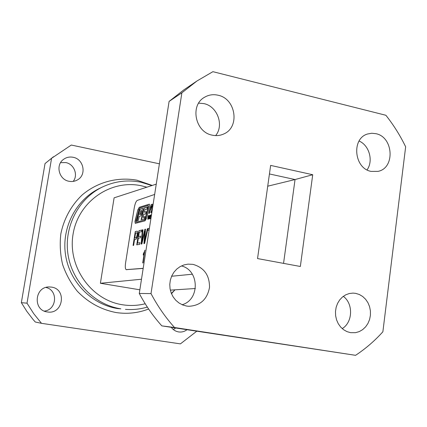 <?xml version="1.0" encoding="UTF-8"?>
<svg xmlns="http://www.w3.org/2000/svg" width="427" height="427" viewBox="0 0 427 427"><rect width="100%" height="100%" fill="white"/><g stroke="black" fill="none" stroke-linecap="round" stroke-linejoin="round"><path stroke-width="0.64" d="M60.559 162.666L65.747 162.564C74.074 163.979 78.419 175.001 73.188 181.406M69.089 181.288C72.072 181.843 74.848 181.395 77.426 179.932C86.868 175.011 83.804 159.015 73.092 157.28C69.59 156.613 66.409 157.301 63.564 159.34C55.227 164.961 58.953 179.746 69.089 181.288M45.929 287.467C58.296 290.024 56.983 309.901 44.328 311.091M47.312 311.94L47.52 311.972C63.137 314.651 67.124 289.004 51.448 287.104L49.212 286.949C34.523 286.581 32.671 310.386 47.312 311.94M175.727 328.005L173.309 329.505M171.296 327.328C173.175 329.884 175.625 331.416 178.651 331.928L178.753 331.944C181.753 332.318 184.491 331.582 186.973 329.735M186.722 306.079L188.755 306.292C200.332 305.684 207.25 299.396 209.508 287.424C209.604 275.234 204.079 267.542 192.935 264.356L187.987 264.132L183.952 264.937L180.151 266.608L176.757 269.074L173.912 272.234L171.739 275.959L170.336 280.08L169.77 284.425L170.063 288.807L171.2 293.029L173.138 296.914L175.791 300.293L179.036 303.015L182.735 304.974L186.722 306.079M182.132 304.723C200.012 299.807 199.43 270.152 181.438 265.93M212.166 135.145C216.227 136.032 220.086 135.642 223.737 133.977C240.123 127.315 235.95 98.696 218.106 95.237C213.254 94.121 208.734 94.794 204.549 97.26C189.732 105.245 195.15 132.156 212.166 135.145M215.651 135.599C224.282 125.244 217.38 106.302 203.946 103.612L198.656 103.147M371.122 171.398L378.028 171.371C395.285 168.126 393.502 137.019 375.92 133.683L371.768 133.251L367.706 133.966C351.261 138.273 353.988 168.478 371.122 171.398M367.065 169.887C373.588 160.888 369.286 145.292 359.091 141.027M350.599 332.67L355.531 332.676L359.256 331.598L362.672 329.623L365.619 326.858L367.962 323.431L369.585 319.513L370.412 315.286L370.417 310.952L369.59 306.714L367.978 302.775L365.651 299.322L362.715 296.509L359.315 294.486L355.606 293.344L352.964 293.103L349.249 293.53L345.699 294.849L342.475 296.995L339.727 299.871L337.586 303.357L336.15 307.291L335.483 311.486L335.627 315.756L336.572 319.892L338.269 323.714L340.65 327.039L343.591 329.713L346.959 331.619L350.599 332.67M342.219 328.609C352.862 322.305 353.449 303.597 343.287 296.349M156.25 184.138L114.105 197.834L100.393 283.277L141.492 279.226M171.606 276.253L192.342 274.209M100.393 283.277L139.848 289.805M170.32 290.12L195.363 288.519M197.012 80.954L183.663 90.001L169.092 101.412L181.87 92.824L197.012 80.954L212.902 71.677L385.885 115.274C393.598 125.01 400.184 135.519 405.65 146.808L382.875 331.784C374.741 340.815 365.645 348.662 355.579 355.323L174.526 327.514C165.393 317.314 157.558 306.01 151.009 293.589L181.87 92.824M355.579 355.323L161.828 325.876L174.526 327.514M151.009 293.589L139.282 293.456C145.554 305.316 153.069 316.124 161.828 325.876M139.282 293.456L169.092 101.412M312.719 174.728L300.346 266.48L257.545 258.57L270.643 165.404L312.719 174.728L295.046 179.543L283.555 263.374L295.046 179.548L269.437 173.954L295.046 179.548L267.718 186.188M196.746 331.235L180.413 343.874L41.488 323.33L35.26 322.001L33.028 319.439L26.81 311.336L21.35 302.668L45.032 163.573L51.576 158.289L27.013 303.181L33.728 313.669L41.488 323.33M51.576 158.289L71.298 145.041L159.404 163.813M21.35 302.668L27.013 303.181M53.412 156.773L45.032 163.573M134.985 221.399L135.252 223.358L145.025 220.844L146.616 218.096L149.418 206.892L149.375 204.149L139.271 207.292L137.788 209.951L134.985 221.399M137.788 209.951L135.204 221.442L135.306 223.348M136.229 220.882L136.293 222.147L144.518 220.001L145.297 218.475L148.174 206.903L148.153 205.504L139.901 208.056L138.93 209.919L136.229 220.882M139.992 242.675L139.73 244.335L136.752 244.847L138.967 230.665L141.865 230.009L141.609 231.664L139.287 232.171L138.604 236.542L140.761 236.104L140.504 237.759L138.348 238.181L137.579 243.107L139.992 242.675M144.454 232.95L141.849 243.966L141.15 244.089L142.346 229.902L142.954 229.763L141.833 242.002L144.822 229.342L145.548 229.182L144.55 241.517L147.336 228.776L147.972 228.632L144.604 243.491L143.942 243.609L144.913 231.012L144.454 232.95M149.13 230.014L147.763 230.313L148.025 228.621L149.391 228.312M144.828 250.238L143.098 262.925L142.719 262.963L144.262 253.024L143.205 255.074L143.429 253.617L145.063 250.281L143.429 253.617M152.642 207.378L150.843 212.657L151.558 212.454L152.124 210.698M152.279 204.197L152.471 206.033L150.859 209.497L150.421 209.625L149.514 213.19L148.89 213.367L151.131 204.554L152.418 204.223M154.654 194.429L137.248 200.423C136.016 201.234 135.023 203.695 134.265 207.805L125.575 262.968C125.052 266.806 125.255 269.026 126.184 269.634L143.184 268.316M150.55 218.005L150.411 218.624L149.567 218.843L150.357 215.133L151.163 214.914L151.03 215.534L150.443 215.694L150.261 216.548L150.838 216.393L150.704 217.017L150.128 217.167L149.914 218.17L150.55 218.005M149.322 218.907L149.461 217.3L149.044 217.412L148.479 219.126L149.269 215.432L149.178 216.793L149.594 216.686L150.112 215.203L149.322 218.907M148.996 216.083L148.66 216.174L147.795 219.307L148.281 215.699L149.13 215.47L148.996 216.083M134.537 239.632L133.63 245.386L133.08 245.482L135.274 231.498L137.302 231.167C137.825 231.493 137.926 232.736 137.606 234.887C137.056 237.882 136.357 239.398 135.508 239.44L134.537 239.632M126.28 269.65L143.162 268.434M138.006 209.993L139.271 207.292M139.496 207.335L149.445 204.202M136.448 222.179L144.518 220.001M148.174 205.52L148.404 206.946L145.527 218.517L144.748 220.044M145.052 216.574L144.486 218.811L141.097 219.713L144.022 208.04L147.448 206.988L146.904 209.139L145.015 209.46L144.315 212.235L146.253 211.669L145.682 213.938L143.819 214.199L142.997 217.45L145.052 216.574M142.853 210.543L142.202 213.169L140.926 215.891L139.207 216.372L138.3 220.455L136.848 220.839L139.656 209.379L142.826 208.435L142.853 210.543M149.824 218.779L149.952 218.176M150.171 217.156L150.299 216.558M150.485 215.683L150.357 215.133M150.592 215.176L151.142 215.027M150.816 216.51L150.261 216.548M150.523 218.117L149.914 218.17M149.087 217.402L149.215 216.804M149.781 216.74L149.178 216.793M148.404 216.243L148.281 215.699M148.516 215.747L149.103 215.582M151.131 204.554L149.146 213.292M151.366 204.602L152.45 204.261M150.982 208.195L151.788 206.278L151.729 205.686L151.404 205.777L150.768 208.259L151.217 208.243L151.788 206.278M151.734 205.691L152.017 206.326M151.217 208.243L150.768 208.259M152.434 208.718L151.121 212.582M141.364 219.643L141.465 218.651M141.689 218.693L143.819 209.326M144.043 209.374L144.022 208.04M144.246 208.082L147.416 207.111M146.221 211.787L144.315 212.235M144.721 216.98L142.997 217.45M141.684 210.458L140.558 210.794L139.629 214.541L140.622 214.258L141.62 211.093M141.844 211.135L140.846 214.301L139.629 214.541M137.104 220.77L137.184 219.804M137.409 219.846L139.458 210.644M139.682 210.687L139.656 209.379M139.88 209.422L142.901 208.499M142.965 262.941L144.262 253.024M143.52 254.577L143.664 253.654M148.009 230.26L148.025 228.621M148.26 228.664L149.375 228.413M141.385 244.047L142.346 229.902M142.575 229.945L142.949 229.859M144.822 229.342L141.833 242.002M145.052 229.384L145.538 229.278M147.336 228.776L144.55 241.517M147.571 228.819L147.945 228.733M144.182 243.566L144.913 231.012M136.987 244.804L138.967 230.665M139.197 230.708L141.849 230.11M140.745 236.195L138.604 236.542M139.976 242.76L137.579 243.107M133.315 245.44L135.274 231.498M135.498 231.541L137.302 231.167M137.19 232.843L135.578 232.987L134.788 238.015L135.967 237.86C136.491 237.855 136.923 236.932 137.254 235.106L137.03 232.79M137.254 235.106L136.966 232.8M135.967 237.86L135.743 237.823C136.266 237.812 136.693 236.894 137.03 235.063M134.788 238.015L135.743 237.823M102.539 186.957L99.672 188.339C76.07 199.612 61.408 227.548 65.523 254.786C69.548 282.039 91.784 304.595 117.724 308.577L120.841 308.822C94.575 304.793 72.051 281.921 67.973 254.295C63.794 226.684 78.643 198.368 102.539 186.957C114.911 181.165 127.726 179.586 140.985 182.217L151.905 185.553M146.867 187.191L141.252 185.745C110.855 179.185 78.274 201.475 73.081 234.113C67.418 266.672 91.255 300.176 122.549 304.771C130.214 305.962 137.766 305.625 145.207 303.768M148.623 309.015C138.161 313.039 127.31 314.213 116.064 312.543C101.135 309.628 88.229 302.535 77.34 291.267C70.893 283.261 65.988 274.342 62.614 264.521C60.244 254.407 59.652 244.207 60.837 233.921C63.869 218.752 71.394 205.131 82.326 194.819C97.607 181.939 117.783 176.693 136.95 180.205L152.268 185.435M174.958 289.826L171.483 293.739M126.355 269.65L126.798 269.725M125.453 309.367C132.92 309.938 140.216 309.175 147.331 307.082M171.35 293.413L174.931 289.826"/></g></svg>
